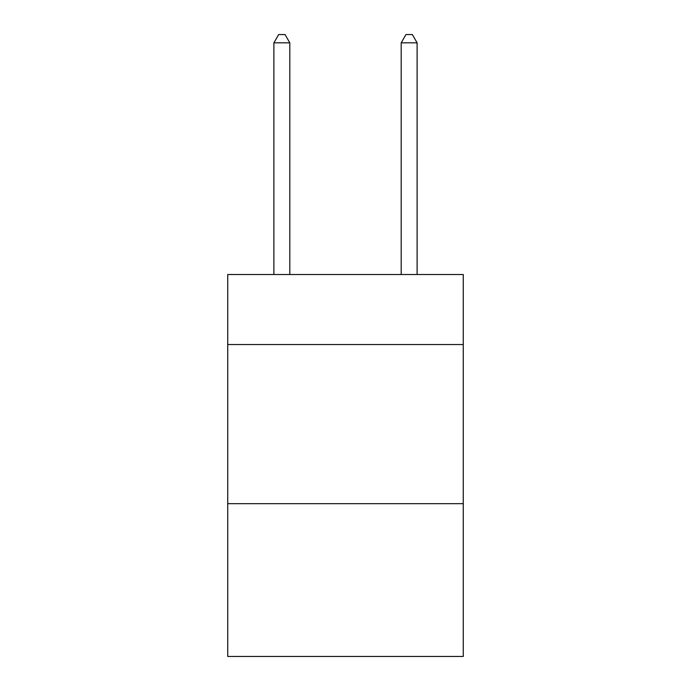 <?xml version="1.0" encoding="UTF-8"?>
<svg xmlns="http://www.w3.org/2000/svg" width="691" height="691" viewBox="0 0 691 691"><rect width="100%" height="100%" fill="white"/><g stroke="black" fill="none" stroke-linecap="round" stroke-linejoin="round"><path stroke-width="1.04" d="M463.264 344.541L463.264 274.526L227.736 274.526L227.736 344.541L463.264 344.541L463.264 656.45L227.736 656.45L227.736 344.541M463.264 503.679L227.736 503.679M289.805 274.526L289.805 42.825L273.886 42.825L273.886 274.526M273.886 42.825L278.663 34.55L285.029 34.55L289.805 42.825M417.114 274.526L417.114 42.825L401.195 42.825L401.195 274.526M401.195 42.825L405.971 34.55L412.337 34.55L417.114 42.825"/></g></svg>
